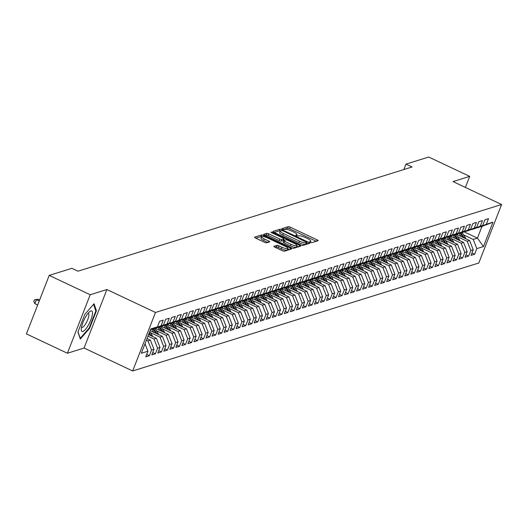 <?xml version="1.0" encoding="UTF-8"?>
<svg xmlns="http://www.w3.org/2000/svg" width="528" height="528" viewBox="0 0 528 528"><rect width="100%" height="100%" fill="white"/><g stroke="black" fill="none" stroke-linecap="round" stroke-linejoin="round"><path stroke-width="0.79" d="M310.286 242.319L311.738 242.682L318.021 240.722A1.716 0.403 21.3 0 0 318.127 240.643A1.716 0.403 21.3 0 0 317.123 239.837L290.294 227.179A1.716 0.403 21.3 0 0 288.215 226.657L281.86 228.67L284.018 229.601L284.83 229.35A5.485 1.287 21.3 0 1 291.489 231.007L293.726 232.063A5.485 1.287 21.3 0 1 296.947 234.643A5.485 1.287 21.3 0 1 296.604 234.901L295.72 235.211L296.419 235.778L298.69 235.891A5.485 1.287 21.3 0 1 305.356 237.547L307.586 238.603A5.485 1.287 21.3 0 1 310.807 241.184A5.485 1.287 21.3 0 1 310.464 241.441L309.58 241.751L310.286 242.319M273.9 246.246A1.716 0.403 21.3 0 0 273.794 246.332A1.716 0.403 21.3 0 0 274.798 247.137L282.328 250.688A1.716 0.403 21.3 0 0 284.407 251.209L291.383 249.031A1.716 0.403 21.3 0 0 291.489 248.952A1.716 0.403 21.3 0 0 290.486 248.14L263.657 235.481A1.716 0.403 21.3 0 0 261.578 234.967L254.602 237.145A1.716 0.403 21.3 0 0 254.496 237.224A1.716 0.403 21.3 0 0 255.499 238.029L264.594 242.319A1.716 0.403 21.3 0 0 266.673 242.84L269.656 241.903A1.716 0.403 21.3 0 0 269.762 241.824A1.716 0.403 21.3 0 0 268.759 241.019L264.251 238.894A4.587 1.076 21.3 0 1 261.558 236.735A4.587 1.076 21.3 0 1 267.412 237.904L285.074 246.239A4.587 1.076 21.3 0 1 287.767 248.398A4.587 1.076 21.3 0 1 281.912 247.223L278.969 245.837A1.716 0.403 21.3 0 0 276.89 245.315L273.821 246.457M90.209 294.743L67.399 353.245L84.084 348.038L106.894 289.535L90.209 294.743L49.21 275.398L71.92 268.316L77.992 271.181L412.064 166.987L405.986 164.116L403.874 169.534M106.894 289.535L155.483 312.464L501.6 204.508L478.79 263.01L132.673 370.966L155.483 312.464M465.386 187.42L469.696 176.378L453.011 181.586L501.6 204.508M469.696 176.378L428.696 157.034L405.986 164.116M300.716 244.952A1.716 0.403 21.3 0 0 302.795 245.474L309.771 243.296A1.716 0.403 21.3 0 0 309.883 243.217A1.716 0.403 21.3 0 0 308.873 242.405L282.044 229.746A1.716 0.403 21.3 0 0 279.965 229.231L272.989 231.409A1.716 0.403 21.3 0 0 272.884 231.488A1.716 0.403 21.3 0 0 273.887 232.294L300.716 244.952M300.577 246.16L293.601 248.338A1.716 0.403 21.3 0 1 291.522 247.817L264.693 235.165A1.716 0.403 21.3 0 1 263.69 234.353A1.716 0.403 21.3 0 1 263.795 234.274L266.779 233.343A1.716 0.403 21.3 0 1 268.864 233.864L279.741 238.993A1.716 0.403 21.3 0 0 281.827 239.514L283.807 238.894A1.716 0.403 21.3 0 0 283.912 238.814A1.716 0.403 21.3 0 0 282.902 238.009L271.577 232.663L270.871 232.096L272.408 232.406L299.68 245.276A1.716 0.403 21.3 0 1 300.689 246.081A1.716 0.403 21.3 0 1 300.577 246.16M464.099 231.818L477.444 238.115L482.005 226.413L492.954 222.202L486.328 224.268L488.519 218.658L484.902 219.787L482.717 225.397L480.302 226.149L482.493 220.539L478.876 221.661L476.692 227.278L474.283 228.03L476.467 222.413L472.857 223.542L470.666 229.159L468.257 229.904L470.448 224.294L466.831 225.423L464.647 231.033L462.231 231.785L464.422 226.175L460.805 227.297L458.621 232.914L456.212 233.666L458.396 228.05L454.786 229.178L452.595 234.795L450.186 235.541L452.377 229.931L448.76 231.059L446.576 236.669L444.16 237.422L446.351 231.812L442.735 232.934L440.55 238.55L438.141 239.303L440.326 233.686L436.715 234.815L434.524 240.431L432.115 241.177L434.306 235.567L430.69 236.696L428.498 242.306L426.089 243.058L428.281 237.448L424.664 238.57L422.479 244.187L420.07 244.939L422.255 239.323L418.645 240.451L416.453 246.068L414.044 246.814L416.236 241.204L412.619 242.332L410.428 247.942L408.019 248.695L410.21 243.085L406.593 244.207L404.408 249.823L401.999 250.576L404.184 244.959L400.574 246.088L398.383 251.704L395.974 252.45L398.165 246.84L394.548 247.969L392.357 253.579L389.948 254.331L392.139 248.721L388.522 249.843L386.338 255.46L383.929 256.212L386.113 250.595L382.503 251.724L380.312 257.341L377.903 258.086L380.094 252.476L376.477 253.605L374.286 259.215L371.877 259.967L374.068 254.357L370.451 255.479L368.267 261.096L365.858 261.848L368.042 256.232L364.432 257.36L362.241 262.977L359.832 263.723L362.023 258.113L358.406 259.241L356.215 264.851L353.806 265.604L355.997 259.994L352.381 261.116L350.196 266.732L347.787 267.485L349.972 261.868L346.361 262.997L344.17 268.613L341.761 269.359L343.952 263.749L340.336 264.878L338.144 270.488L335.735 271.24L337.927 265.63L334.31 266.752L332.125 272.369L329.716 273.121L331.901 267.505L328.291 268.633L326.099 274.25L323.69 274.996L325.882 269.386L322.265 270.514L320.074 276.124L317.665 276.877L319.856 271.267L316.239 272.389L314.054 278.005L311.645 278.758L313.83 273.141L310.22 274.27L308.029 279.886L305.62 280.632L307.811 275.022L304.194 276.151L302.003 281.761L299.594 282.513L301.785 276.903L298.168 278.025L295.984 283.642L293.575 284.394L295.759 278.777L292.149 279.906L289.958 285.523L287.549 286.268L289.74 280.658L286.123 281.787L283.932 287.397L281.523 288.149L283.714 282.539L280.097 283.661L277.913 289.278L275.504 290.03L277.688 284.414L274.078 285.542L271.887 291.159L269.478 291.905L271.669 286.295L268.052 287.423L265.861 293.033L263.452 293.786L265.643 288.176L262.027 289.298L259.842 294.914L257.433 295.667L259.618 290.05L256.007 291.179L253.816 296.795L251.407 297.541L253.598 291.931L249.982 293.06L247.79 298.67L245.381 299.422L247.573 293.812L243.956 294.934L241.771 300.551L239.362 301.303L241.547 295.687L237.937 296.815L235.745 302.432L233.336 303.178L235.528 297.568L231.911 298.696L229.72 304.306L227.311 305.059L229.502 299.449L225.885 300.571L223.7 306.187L221.291 306.94L223.476 301.323L219.866 302.452L217.675 308.068L215.266 308.814L217.457 303.204L213.84 304.333L211.649 309.943L209.24 310.695L211.431 305.085L207.814 306.207L205.63 311.824L203.221 312.576L205.405 306.959L201.795 308.088L199.604 313.705L197.195 314.45L199.386 308.84L195.769 309.969L193.578 315.579L191.169 316.331L193.36 310.721L189.743 311.843L187.559 317.46L185.15 318.212L187.334 312.596L183.724 313.724L181.533 319.341L179.124 320.087L181.309 314.477L177.698 315.605L175.507 321.215L173.098 321.968L175.289 316.358L171.673 317.48L169.488 323.096L167.079 323.849L169.264 318.232L165.653 319.361L163.462 324.977L161.053 325.723L163.238 320.113L159.628 321.242L157.436 326.852L150.526 329.65M492.954 222.202L483.463 246.556L476.837 248.622L473.227 239.428L463.617 234.894M471.966 252.971L474.646 254.232L476.837 248.622M474.646 254.232L471.035 255.361L473.22 249.751L470.811 250.496L467.201 241.309L457.598 236.775M465.94 254.846L468.62 256.113L470.811 250.496M468.62 256.113L465.01 257.242L467.194 251.625L464.785 252.377L461.182 243.19L451.572 238.656M459.921 256.727L462.601 257.994L464.785 252.377M462.601 257.994L458.984 259.116L461.175 253.506L458.766 254.258L455.156 245.065L445.546 240.53M453.895 258.608L456.575 259.868L458.766 254.258M456.575 259.868L452.965 260.997L455.149 255.387L452.74 256.133L449.13 246.946L439.527 242.411M447.869 260.482L450.549 261.749L452.74 256.133M450.549 261.749L446.939 262.878L449.123 257.261L446.714 258.014L443.111 248.827L433.501 244.292M441.85 262.363L444.53 263.63L446.714 258.014M444.53 263.63L440.913 264.752L443.104 259.142L440.695 259.895L437.085 250.701L427.475 246.167M435.824 264.244L438.504 265.505L440.695 259.895M438.504 265.505L434.894 266.633L437.078 261.023L434.669 261.769L431.059 252.582L421.456 248.048M429.799 266.119L432.478 267.386L434.669 261.769M432.478 267.386L428.868 268.514L431.053 262.898L428.644 263.65L425.04 254.463L415.43 249.929M423.779 268L426.459 269.267L428.644 263.65M426.459 269.267L422.842 270.389L425.033 264.779L422.624 265.531L419.014 256.337L409.405 251.803M417.754 269.881L420.433 271.141L422.624 265.531M420.433 271.141L416.823 272.27L419.008 266.66L416.599 267.406L412.988 258.218L403.385 253.684M411.728 271.755L414.407 273.022L416.599 267.406M414.407 273.022L410.797 274.151L412.982 268.534L410.573 269.287L406.969 260.099L397.36 255.565M405.709 273.636L408.388 274.903L410.573 269.287M408.388 274.903L404.771 276.025L406.963 270.415L404.554 271.168L400.943 261.974L391.334 257.44M399.683 275.517L402.362 276.778L404.554 271.168M402.362 276.778L398.752 277.906L400.937 272.296L398.528 273.042L394.918 263.855L385.315 259.321M393.657 277.391L396.337 278.659L398.528 273.042M396.337 278.659L392.726 279.787L394.911 274.171L392.502 274.923L388.898 265.736L379.289 261.202M387.638 279.272L390.317 280.54L392.502 274.923M390.317 280.54L386.701 281.662L388.892 276.052L386.483 276.804L382.873 267.61L373.263 263.076M381.612 281.153L384.292 282.414L386.483 276.804M384.292 282.414L380.681 283.543L382.866 277.933L380.457 278.678L376.847 269.491L367.244 264.957M375.586 283.028L378.266 284.295L380.457 278.678M378.266 284.295L374.656 285.424L376.84 279.807L374.431 280.559L370.828 271.372L361.218 266.838M369.56 284.909L372.247 286.176L374.431 280.559M372.247 286.176L368.63 287.298L370.821 281.688L368.412 282.44L364.802 273.247L355.192 268.712M363.541 286.79L366.221 288.05L368.412 282.44M366.221 288.05L362.604 289.179L364.795 283.569L362.386 284.315L358.776 275.128L349.173 270.593M357.515 288.664L360.195 289.931L362.386 284.315M360.195 289.931L356.585 291.06L358.769 285.443L356.36 286.196L352.757 277.009L343.147 272.474M351.49 290.545L354.176 291.812L356.36 286.196M354.176 291.812L350.559 292.934L352.75 287.324L350.341 288.077L346.731 278.883L337.121 274.349M345.47 292.426L348.15 293.687L350.341 288.077M348.15 293.687L344.533 294.815L346.724 289.205L344.315 289.951L340.705 280.764L331.102 276.23M339.445 294.301L342.124 295.568L344.315 289.951M342.124 295.568L338.514 296.696L340.699 291.08L338.29 291.832L334.686 282.645L325.076 278.111M333.419 296.182L336.105 297.449L338.29 291.832M336.105 297.449L332.488 298.571L334.679 292.961L332.27 293.713L328.66 284.519L319.051 279.985M327.4 298.063L330.079 299.323L332.27 293.713M330.079 299.323L326.462 300.452L328.654 294.842L326.245 295.588L322.634 286.4L313.031 281.866M321.374 299.937L324.053 301.204L326.245 295.588M324.053 301.204L320.443 302.333L322.628 296.716L320.219 297.469L316.615 288.281L307.006 283.747M315.348 301.818L318.034 303.085L320.219 297.469M318.034 303.085L314.417 304.207L316.609 298.597L314.2 299.35L310.589 290.156L300.98 285.622M309.329 303.699L312.008 304.96L314.2 299.35M312.008 304.96L308.392 306.088L310.583 300.478L308.174 301.224L304.564 292.037L294.961 287.503M303.303 305.573L305.983 306.841L308.174 301.224M305.983 306.841L302.372 307.969L304.557 302.353L302.148 303.105L298.544 293.918L288.935 289.384M297.277 307.454L299.963 308.722L302.148 303.105M299.963 308.722L296.347 309.844L298.538 304.234L296.129 304.986L292.519 295.792L282.909 291.258M291.258 309.335L293.938 310.596L296.129 304.986M293.938 310.596L290.321 311.725L292.512 306.115L290.103 306.86L286.493 297.673L276.89 293.139M285.232 311.21L287.912 312.477L290.103 306.86M287.912 312.477L284.302 313.606L286.486 307.989L284.077 308.741L280.474 299.554L270.864 295.02M279.206 313.091L281.893 314.358L284.077 308.741M281.893 314.358L278.276 315.48L280.467 309.87L278.058 310.622L274.448 301.429L264.838 296.894M273.187 314.965L275.867 316.232L278.058 310.622M275.867 316.232L272.25 317.361L274.441 311.751L272.032 312.497L268.422 303.31L258.819 298.775M267.161 316.846L269.841 318.113L272.032 312.497M269.841 318.113L266.231 319.242L268.415 313.625L266.006 314.378L262.403 305.191L252.793 300.656M261.136 318.727L263.822 319.994L266.006 314.378M263.822 319.994L260.205 321.116L262.396 315.506L259.987 316.259L256.377 307.065L246.767 302.531M255.116 320.602L257.796 321.869L259.987 316.259M257.796 321.869L254.179 322.997L256.37 317.387L253.961 318.133L250.351 308.946L240.748 304.412M249.091 322.483L251.77 323.75L253.961 318.133M251.77 323.75L248.16 324.878L250.345 319.262L247.936 320.014L244.332 310.827L234.722 306.293M243.065 324.364L245.751 325.631L247.936 320.014M245.751 325.631L242.134 326.753L244.325 321.143L241.916 321.895L238.306 312.701L228.697 308.167M237.046 326.238L239.725 327.505L241.916 321.895M239.725 327.505L236.108 328.634L238.3 323.024L235.891 323.77L232.28 314.582L222.677 310.048M231.02 328.119L233.699 329.386L235.891 323.77M233.699 329.386L230.089 330.515L232.274 324.898L229.865 325.651L226.261 316.463L216.652 311.929M224.994 330L227.68 331.267L229.865 325.651M227.68 331.267L224.063 332.389L226.255 326.779L223.846 327.532L220.235 318.338L210.626 313.804M218.975 331.874L221.654 333.142L223.846 327.532M221.654 333.142L218.038 334.27L220.229 328.66L217.82 329.406L214.21 320.219L204.607 315.685M212.949 333.755L215.629 335.023L217.82 329.406M215.629 335.023L212.018 336.151L214.203 330.535L211.794 331.287L208.19 322.1L198.581 317.566M206.923 335.636L209.609 336.904L211.794 331.287M209.609 336.904L205.993 338.026L208.184 332.416L205.775 333.168L202.165 323.974L192.555 319.44M200.904 337.511L203.584 338.778L205.775 333.168M203.584 338.778L199.967 339.907L202.158 334.297L199.749 335.042L196.139 325.855L186.536 321.321M194.878 339.392L197.558 340.659L199.749 335.042M197.558 340.659L193.948 341.788L196.132 336.171L193.723 336.923L190.12 327.736L180.51 323.202M188.852 341.273L191.539 342.54L193.723 336.923M191.539 342.54L187.922 343.662L190.113 338.052L187.704 338.804L184.094 329.611L174.484 325.076M182.833 343.147L185.513 344.414L187.704 338.804M185.513 344.414L181.896 345.543L184.087 339.933L181.678 340.679L178.068 331.492L168.458 326.957M176.807 345.028L179.487 346.295L181.678 340.679M179.487 346.295L175.877 347.424L178.061 341.807L175.652 342.56L172.049 333.373L162.439 328.838M170.782 346.909L173.468 348.176L175.652 342.56M173.468 348.176L169.851 349.298L172.042 343.688L169.633 344.441L166.023 335.247L156.413 330.713M164.762 348.784L167.442 350.051L169.633 344.441M167.442 350.051L163.825 351.179L166.016 345.569L163.607 346.315L159.997 337.128L150.388 332.594M158.737 350.665L161.416 351.932L163.607 346.315M161.416 351.932L157.806 353.06L159.991 347.444L157.582 348.196L153.978 339.009L147.985 336.178M152.711 352.546L155.397 353.813L157.582 348.196M155.397 353.813L151.78 354.935L153.971 349.325L151.562 350.077L147.952 340.883L146.428 340.164M146.692 354.42L149.371 355.687L151.562 350.077M149.371 355.687L145.754 356.816L147.946 351.206L141.319 353.272L150.81 328.918L157.436 326.852M152.13 329.003L154.922 328.436L163.462 324.977M161.053 325.723L152.513 329.182M147.946 351.206L145.022 343.768M158.156 327.122L160.948 326.555L169.488 323.096M167.079 323.849L158.539 327.307M147.952 340.883L150.361 340.131L147.048 338.573M153.971 349.325L150.361 340.131M164.175 325.248L166.967 324.674L175.507 321.215M173.098 321.968L164.558 325.426M153.978 339.009L156.387 338.257L148.606 334.587M159.991 347.444L156.387 338.257M170.201 323.367L172.993 322.799L181.533 319.341M179.124 320.087L170.584 323.545M159.997 337.128L162.406 336.376L150.157 330.594M166.016 345.569L162.406 336.376M176.227 321.486L179.018 320.918L187.559 317.46M185.15 318.212L176.609 321.671M166.023 335.247L168.432 334.495L155.278 328.291M172.042 343.688L168.432 334.495M182.246 319.612L185.038 319.037L193.578 315.579M191.169 316.331L182.629 319.79M172.049 333.373L174.458 332.62L161.297 326.41M178.061 341.807L174.458 332.62M188.272 317.731L191.063 317.163L199.604 313.705M197.195 314.45L188.654 317.909M178.068 331.492L180.477 330.739L167.323 324.535M184.087 339.933L180.477 330.739M194.297 315.85L197.089 315.282L205.63 311.824M203.221 312.576L194.68 316.034M184.094 329.611L186.503 328.858L173.349 322.654M190.113 338.052L186.503 328.858M200.317 313.975L203.108 313.401L211.649 309.943M209.24 310.695L200.699 314.153M190.12 327.736L192.529 326.984L179.368 320.773M196.132 336.171L192.529 326.984M206.342 312.094L209.134 311.527L217.675 308.068M215.266 308.814L206.725 312.272M196.139 325.855L198.548 325.103L185.394 318.899M202.158 334.297L198.548 325.103M212.368 310.213L215.16 309.646L223.7 306.187M221.291 306.94L212.751 310.398M202.165 323.974L204.574 323.222L191.42 317.018M208.184 332.416L204.574 323.222M218.387 308.339L221.179 307.765L229.72 304.306M227.311 305.059L218.77 308.517M208.19 322.1L210.599 321.347L197.439 315.137M214.203 330.535L210.599 321.347M224.413 306.458L227.205 305.89L235.745 302.432M233.336 303.178L224.796 306.636M214.21 320.219L216.619 319.466L203.465 313.262M220.229 328.66L216.619 319.466M230.439 304.577L233.231 304.009L241.771 300.551M239.362 301.303L230.822 304.762M220.235 318.338L222.644 317.585L209.491 311.381M226.255 326.779L222.644 317.585M236.458 302.702L239.25 302.128L247.79 298.67M245.381 299.422L236.841 302.881M226.261 316.463L228.67 315.711L215.51 309.5M232.274 324.898L228.67 315.711M242.484 300.821L245.276 300.254L253.816 296.795M251.407 297.541L242.867 301M232.28 314.582L234.689 313.83L221.536 307.626M238.3 323.024L234.689 313.83M248.51 298.94L251.302 298.373L259.842 294.914M257.433 295.667L248.893 299.125M238.306 312.701L240.715 311.949L227.561 305.745M244.325 321.143L240.715 311.949M254.529 297.066L257.327 296.492L265.861 293.033M263.452 293.786L254.912 297.244M244.332 310.827L246.741 310.075L233.581 303.864M250.345 319.262L246.741 310.075M260.555 295.185L263.347 294.617L271.887 291.159M269.478 291.905L260.938 295.37M250.351 308.946L252.76 308.194L239.606 301.99M256.37 317.387L252.76 308.194M266.581 293.304L269.372 292.736L277.913 289.278M275.504 290.03L266.963 293.489M256.377 307.065L258.786 306.313L245.632 300.109M262.396 315.506L258.786 306.313M272.6 291.43L275.398 290.855L283.932 287.397M281.523 288.149L272.983 291.608M262.403 305.191L264.812 304.438L251.651 298.228M268.415 313.625L264.812 304.438M278.626 289.549L281.417 288.981L289.958 285.523M287.549 286.268L279.008 289.733M268.422 303.31L270.831 302.557L257.677 296.353M274.441 311.751L270.831 302.557M284.651 287.668L287.443 287.1L295.984 283.642M293.575 284.394L285.034 287.852M274.448 301.429L276.857 300.676L263.703 294.472M280.467 309.87L276.857 300.676M290.671 285.793L293.469 285.219L302.003 281.761M299.594 282.513L291.053 285.971M280.474 299.554L282.883 298.802L269.722 292.591M286.486 307.989L282.883 298.802M296.696 283.912L299.488 283.345L308.029 279.886M305.62 280.632L297.079 284.097M286.493 297.673L288.902 296.921L275.748 290.717M292.512 306.115L288.902 296.921M302.722 282.031L305.514 281.464L314.054 278.005M311.645 278.758L303.105 282.216M292.519 295.792L294.928 295.04L281.774 288.836M298.538 304.234L294.928 295.04M308.741 280.157L311.54 279.583L320.074 276.124M317.665 276.877L309.124 280.335M298.544 293.918L300.953 293.165L287.793 286.955M304.557 302.353L300.953 293.165M314.767 278.276L317.559 277.708L326.099 274.25M323.69 274.996L315.15 278.461M304.564 292.037L306.973 291.284L293.819 285.08M310.583 300.478L306.973 291.284M320.793 276.395L323.585 275.827L332.125 272.369M329.716 273.121L321.176 276.58M310.589 290.156L312.998 289.403L299.845 283.199M316.609 298.597L312.998 289.403M326.812 274.52L329.611 273.946L338.144 270.488M335.735 271.24L327.195 274.699M316.615 288.281L319.024 287.529L305.864 281.318M322.628 296.716L319.024 287.529M332.838 272.639L335.63 272.072L344.17 268.613M341.761 269.359L333.221 272.824M322.634 286.4L325.043 285.648L311.89 279.444M328.654 294.842L325.043 285.648M338.864 270.758L341.656 270.191L350.196 266.732M347.787 267.485L339.247 270.943M328.66 284.519L331.069 283.767L317.915 277.563M334.679 292.961L331.069 283.767M344.883 268.884L347.681 268.31L356.215 264.851M353.806 265.604L345.272 269.062M334.686 282.645L337.095 281.893L323.935 275.682M340.699 291.08L337.095 281.893M350.909 267.003L353.701 266.435L362.241 262.977M359.832 263.723L351.292 267.188M340.705 280.764L343.114 280.012L329.96 273.808M346.724 289.205L343.114 280.012M356.935 265.122L359.726 264.554L368.267 261.096M365.858 261.848L357.317 265.307M346.731 278.883L349.14 278.131L335.986 271.927M352.75 287.324L349.14 278.131M362.954 263.248L365.752 262.673L374.286 259.215M371.877 259.967L363.343 263.426M352.757 277.009L355.166 276.256L342.005 270.046M358.769 285.443L355.166 276.256M368.98 261.367L371.771 260.799L380.312 257.341M377.903 258.086L369.362 261.551M358.776 275.128L361.185 274.375L348.031 268.171M364.795 283.569L361.185 274.375M375.005 259.486L377.797 258.918L386.338 255.46M383.929 256.212L375.388 259.67M364.802 273.247L367.211 272.494L354.057 266.29M370.821 281.688L367.211 272.494M381.025 257.611L383.823 257.037L392.357 253.579M389.948 254.331L381.414 257.789M370.828 271.372L373.237 270.62L360.076 264.409M376.84 279.807L373.237 270.62M387.05 255.73L389.842 255.163L398.383 251.704M395.974 252.45L387.433 255.915M376.847 269.491L379.256 268.739L366.102 262.535M382.866 277.933L379.256 268.739M393.076 253.849L395.868 253.282L404.408 249.823M401.999 250.576L393.459 254.034M382.873 267.61L385.282 266.858L372.128 260.654M388.892 276.052L385.282 266.858M399.095 251.975L401.894 251.401L410.428 247.942M408.019 248.695L399.485 252.153M388.898 265.736L391.307 264.983L378.147 258.773M394.911 274.171L391.307 264.983M405.121 250.094L407.913 249.526L416.453 246.068M414.044 246.814L405.504 250.279M394.918 263.855L397.327 263.102L384.173 256.898M400.937 272.296L397.327 263.102M411.147 248.213L413.939 247.645L422.479 244.187M420.07 244.939L411.53 248.398M400.943 261.974L403.352 261.221L390.199 255.017M406.963 270.415L403.352 261.221M417.166 246.338L419.965 245.764L428.498 242.306M426.089 243.058L417.556 246.517M406.969 260.099L409.378 259.347L396.218 253.136M412.982 268.534L409.378 259.347M423.192 244.457L425.984 243.89L434.524 240.431M432.115 241.177L423.575 244.642M412.988 258.218L415.397 257.466L402.244 251.262M419.008 266.66L415.397 257.466M429.218 242.576L432.01 242.009L440.55 238.55M438.141 239.303L429.601 242.761M419.014 256.337L421.423 255.585L408.269 249.381M425.033 264.779L421.423 255.585M435.237 240.702L438.035 240.128L446.576 236.669M444.16 237.422L435.626 240.88M425.04 254.463L427.449 253.711L414.295 247.5M431.053 262.898L427.449 253.711M441.263 238.821L444.055 238.253L452.595 234.795M450.186 235.541L441.646 239.006M431.059 252.582L433.468 251.83L420.314 245.626M437.078 261.023L433.468 251.83M447.289 236.94L450.08 236.372L458.621 232.914M456.212 233.666L447.671 237.125M437.085 250.701L439.494 249.949L426.34 243.745M443.104 259.142L439.494 249.949M453.308 235.066L456.106 234.491L464.647 231.033M462.231 231.785L453.697 235.244M443.111 248.827L445.52 248.074L432.366 241.864M449.123 257.261L445.52 248.074M459.334 233.185L462.125 232.617L470.666 229.159M468.257 229.904L459.716 233.369M449.13 246.946L451.539 246.193L438.385 239.989M455.149 255.387L451.539 246.193M465.359 231.304L468.151 230.736L476.692 227.278M474.283 228.03L465.742 231.488M455.156 245.065L457.565 244.312L444.411 238.108M461.175 253.506L457.565 244.312M471.379 229.429L474.177 228.855L482.717 225.397M480.302 226.149L471.768 229.607M461.182 243.19L463.591 242.438L450.437 236.227M467.194 251.625L463.591 242.438M477.404 227.548L482.005 226.413M486.328 224.268L477.787 227.733M467.201 241.309L469.61 240.557L456.456 234.353M473.22 249.751L469.61 240.557M49.21 275.398L26.4 333.901L67.399 353.245M84.084 348.038L132.673 370.966M473.227 239.428L477.444 238.115L483.463 246.556M89.555 328.376L96.419 310.761L94.043 303.765L84.797 314.384L77.926 332.006L80.309 339.002L89.555 328.376L89.06 328.145M316.226 241.283L289.681 228.756A1.716 0.403 21.3 0 0 287.595 228.241L283.404 229.548M280.229 230.894A1.716 0.403 21.3 0 0 279.352 230.809L274.171 232.426M307.976 243.857L306.788 243.296M307.039 242.51L282.856 230.782L280.546 230.683A5.485 1.287 21.3 0 0 280.203 230.941A5.485 1.287 21.3 0 0 283.424 233.528L299.521 241.118A5.485 1.287 21.3 0 0 306.181 242.781L307.039 242.51L306.478 243.943M280.203 230.941L279.589 232.525A5.485 1.287 21.3 0 0 282.803 235.105L283.424 233.528M306.418 244.094L305.56 244.358A5.485 1.287 21.3 0 1 298.901 242.702L282.803 235.105M264.977 235.297L266.165 234.92L266.779 233.343M283.272 240.266A1.716 0.403 21.3 0 1 283.292 240.398A1.716 0.403 21.3 0 1 283.186 240.478L281.206 241.098A1.716 0.403 21.3 0 1 279.127 240.577L268.244 235.442A1.716 0.403 21.3 0 0 266.165 234.92M283.615 239.567L284.922 240.181M296.776 245.777L298.782 246.721M291.034 244.319A4.587 1.076 21.3 0 0 296.888 245.494A4.587 1.076 21.3 0 0 294.195 243.335L287.971 240.398A1.716 0.403 21.3 0 0 285.892 239.884L283.912 240.497A1.716 0.403 21.3 0 0 283.807 240.577A1.716 0.403 21.3 0 0 284.81 241.388L291.034 244.319L290.413 245.903A4.587 1.076 21.3 0 0 296.267 247.078L296.888 245.494M283.826 240.709L283.292 242.081A1.716 0.403 21.3 0 0 283.186 242.161A1.716 0.403 21.3 0 0 284.196 242.966L284.81 241.388M290.413 245.903L284.196 242.966M287.767 248.398L287.146 249.975A4.587 1.076 21.3 0 1 281.299 248.807L278.355 247.414A1.716 0.403 21.3 0 0 276.269 246.899L275.081 247.269M261.558 236.735L260.944 238.313A4.587 1.076 21.3 0 0 263.637 240.471L264.251 238.894M267.861 242.464L263.637 240.471M261.683 236.59A1.716 0.403 21.3 0 0 260.957 236.544L255.783 238.161M289.588 249.592L287.654 248.681M95.641 310.391L96.419 310.761M465.835 238.775A4.627 4.316 -107.3 0 0 465.247 237.461L462.158 232.604M461.036 236.511L459.01 233.317M457.439 234.815L457.004 234.128M464.224 238.016A4.627 4.316 -107.3 0 0 464.105 237.824L461.017 232.96M460.297 233.185L462.997 237.435M459.809 240.656A4.627 4.316 -107.3 0 0 459.228 239.342L456.139 234.478M455.011 238.392L452.984 235.198M451.414 236.689L450.978 236.009M458.198 239.89A4.627 4.316 -107.3 0 0 458.08 239.699L454.997 234.841M454.271 235.066L456.971 239.316M453.79 242.53A4.627 4.316 -107.3 0 0 453.202 241.223L450.113 236.359M448.991 240.266L446.959 237.072M445.388 238.57L444.959 237.884M452.173 241.771A4.627 4.316 -107.3 0 0 452.06 241.58L448.972 236.716M448.246 236.947L450.945 241.19M81.477 327.433A11.352 3.115 115.3 0 0 81.272 329.505A11.352 3.115 115.3 0 0 86.137 328.568A11.352 3.115 115.3 0 0 92.268 315.044A11.352 3.115 115.3 0 0 89.687 311.659A11.352 3.115 115.3 0 0 81.477 327.433M81.517 327.215A7.768 2.132 115.3 0 0 81.761 327.419A7.768 2.132 115.3 0 0 85.556 323.968A7.768 2.132 115.3 0 0 88.77 316.147A7.768 2.132 115.3 0 0 88.387 313.361A7.768 2.132 115.3 0 0 88.084 313.309M93.575 304.306L95.832 310.946L89.173 328.02L80.216 338.309L78.005 331.808M447.764 244.411A4.627 4.316 -107.3 0 0 447.176 243.098L444.088 238.24M442.966 242.147L440.939 238.953M439.369 240.451L438.933 239.765M446.153 243.652A4.627 4.316 -107.3 0 0 446.035 243.461L442.946 238.597M442.226 238.821L444.926 243.071M441.738 246.292A4.627 4.316 -107.3 0 0 441.157 244.979L438.068 240.115M436.94 244.028L434.914 240.834M433.343 242.326L432.907 241.646M440.128 245.527A4.627 4.316 -107.3 0 0 440.009 245.335L436.927 240.478M436.201 240.702L438.9 244.952M435.719 248.167A4.627 4.316 -107.3 0 0 435.131 246.86L432.043 241.996M430.921 245.903L428.888 242.708M427.317 244.207L426.888 243.52M434.102 247.408A4.627 4.316 -107.3 0 0 433.99 247.216L430.901 242.352M430.175 242.583L432.874 246.827M429.693 250.048A4.627 4.316 -107.3 0 0 429.106 248.734L426.017 243.877M424.895 247.784L422.869 244.589M421.298 246.088L420.862 245.401M428.083 249.289A4.627 4.316 -107.3 0 0 427.964 249.097L424.875 244.233M424.156 244.457L426.855 248.708M423.667 251.929A4.627 4.316 -107.3 0 0 423.086 250.615L419.998 245.751M418.869 249.665L416.843 246.47M415.272 247.962L414.836 247.282M422.057 251.163A4.627 4.316 -107.3 0 0 421.938 250.972L418.856 246.114M418.13 246.338L420.829 250.589M417.648 253.803A4.627 4.316 -107.3 0 0 417.061 252.496L413.972 247.632M412.85 251.539L410.817 248.345M409.246 249.843L408.817 249.157M416.031 253.044A4.627 4.316 -107.3 0 0 415.919 252.853L412.83 247.988M412.104 248.219L414.803 252.463M411.622 255.684A4.627 4.316 -107.3 0 0 411.035 254.371L407.946 249.513M406.824 253.42L404.798 250.226M403.227 251.724L402.791 251.038M410.012 254.925A4.627 4.316 -107.3 0 0 409.893 254.734L406.804 249.869M406.085 250.094L408.784 254.344M405.596 257.565A4.627 4.316 -107.3 0 0 405.016 256.252L401.927 251.387M400.798 255.301L398.772 252.107M397.201 253.598L396.766 252.919M403.986 256.799A4.627 4.316 -107.3 0 0 403.867 256.608L400.785 251.75M400.059 251.975L402.758 256.225M399.577 259.439A4.627 4.316 -107.3 0 0 398.99 258.133L395.901 253.268M394.779 257.176L392.746 253.981M391.175 255.479L390.746 254.793M397.96 258.68A4.627 4.316 -107.3 0 0 397.848 258.489L394.759 253.625M394.033 253.856L396.733 258.1M393.551 261.32A4.627 4.316 -107.3 0 0 392.964 260.007L389.875 255.149M388.753 259.057L386.727 255.862M385.156 257.36L384.721 256.674M391.941 260.561A4.627 4.316 -107.3 0 0 391.822 260.37L388.733 255.506M388.014 255.73L390.713 259.981M387.526 263.201A4.627 4.316 -107.3 0 0 386.945 261.888L383.856 257.024M382.727 260.938L380.701 257.743M379.13 259.235L378.695 258.555M385.915 262.436A4.627 4.316 -107.3 0 0 385.796 262.244L382.714 257.387M381.988 257.611L384.688 261.862M381.506 265.076A4.627 4.316 -107.3 0 0 380.919 263.769L377.83 258.905M376.708 262.812L374.675 259.618M373.105 261.116L372.676 260.429M379.889 264.317A4.627 4.316 -107.3 0 0 379.777 264.125L376.688 259.261M375.962 259.492L378.662 263.736M375.481 266.957A4.627 4.316 -107.3 0 0 374.893 265.643L371.804 260.786M370.682 264.693L368.656 261.499M367.085 262.997L366.65 262.31M373.87 266.198A4.627 4.316 -107.3 0 0 373.751 266.006L370.663 261.142M369.943 261.367L372.643 265.617M369.455 268.838A4.627 4.316 -107.3 0 0 368.874 267.524L365.785 262.66M364.657 266.574L362.63 263.38M361.06 264.871L360.624 264.191M367.844 268.072A4.627 4.316 -107.3 0 0 367.726 267.881L364.643 263.023M363.917 263.248L366.617 267.498M363.436 270.712A4.627 4.316 -107.3 0 0 362.848 269.405L359.759 264.541M358.637 268.448L356.605 265.254M355.034 266.752L354.598 266.066M361.819 269.953A4.627 4.316 -107.3 0 0 361.706 269.762L358.618 264.898M357.892 265.129L360.591 269.372M357.41 272.593A4.627 4.316 -107.3 0 0 356.822 271.28L353.734 266.422M352.612 270.329L350.585 267.135M349.015 268.633L348.579 267.947M355.799 271.834A4.627 4.316 -107.3 0 0 355.681 271.643L352.592 266.779M351.872 267.003L354.572 271.253M351.384 274.474A4.627 4.316 -107.3 0 0 350.803 273.161L347.714 268.297M346.586 272.21L344.56 269.016M342.989 270.508L342.553 269.828M349.774 273.709A4.627 4.316 -107.3 0 0 349.655 273.517L346.566 268.66M345.847 268.884L348.546 273.134M345.365 276.349A4.627 4.316 -107.3 0 0 344.777 275.042L341.689 270.178M340.56 274.085L338.534 270.89M336.963 272.389L336.527 271.702M343.748 275.59A4.627 4.316 -107.3 0 0 343.636 275.398L340.547 270.534M339.821 270.765L342.52 275.009M339.339 278.23A4.627 4.316 -107.3 0 0 338.752 276.916L335.663 272.059M334.541 275.966L332.515 272.771M330.944 274.27L330.508 273.583M337.729 277.471A4.627 4.316 -107.3 0 0 337.61 277.279L334.521 272.415M333.802 272.639L336.501 276.89M333.313 280.111A4.627 4.316 -107.3 0 0 332.732 278.797L329.644 273.933M328.515 277.847L326.489 274.652M324.918 276.144L324.482 275.464M331.703 279.345A4.627 4.316 -107.3 0 0 331.584 279.154L328.495 274.296M327.776 274.52L330.475 278.771M327.294 281.985A4.627 4.316 -107.3 0 0 326.707 280.678L323.618 275.814M322.489 279.721L320.463 276.527M318.892 278.025L318.457 277.339M325.677 281.226A4.627 4.316 -107.3 0 0 325.565 281.035L322.476 276.17M321.75 276.401L324.449 280.645M321.268 283.866A4.627 4.316 -107.3 0 0 320.681 282.553L317.592 277.695M316.47 281.602L314.437 278.408M312.873 279.906L312.437 279.22M319.658 283.107A4.627 4.316 -107.3 0 0 319.539 282.916L316.45 278.051M315.731 278.276L318.424 282.526M315.242 285.747A4.627 4.316 -107.3 0 0 314.662 284.434L311.573 279.569M310.444 283.483L308.418 280.289M306.847 281.78L306.412 281.101M313.632 284.981A4.627 4.316 -107.3 0 0 313.513 284.79L310.424 279.932M309.705 280.157L312.404 284.407M309.223 287.621A4.627 4.316 -107.3 0 0 308.636 286.315L305.547 281.45M304.418 285.358L302.392 282.163M300.821 283.661L300.386 282.975M307.606 286.862A4.627 4.316 -107.3 0 0 307.494 286.671L304.405 281.807M303.679 282.038L306.379 286.282M303.197 289.502A4.627 4.316 -107.3 0 0 302.61 288.189L299.521 283.331M298.399 287.239L296.366 284.044M294.802 285.542L294.367 284.856M301.587 288.743A4.627 4.316 -107.3 0 0 301.468 288.552L298.379 283.688M297.66 283.912L300.353 288.163M297.172 291.383A4.627 4.316 -107.3 0 0 296.591 290.07L293.502 285.206M292.373 289.12L290.347 285.925M288.776 287.417L288.341 286.737M295.561 290.618A4.627 4.316 -107.3 0 0 295.442 290.426L292.354 285.569M291.634 285.793L294.334 290.044M291.152 293.258A4.627 4.316 -107.3 0 0 290.565 291.951L287.476 287.087M286.348 290.994L284.321 287.8M282.751 289.298L282.315 288.611M289.535 292.499A4.627 4.316 -107.3 0 0 289.423 292.307L286.334 287.443M285.608 287.674L288.308 291.918M285.127 295.139A4.627 4.316 -107.3 0 0 284.539 293.825L281.45 288.968M280.328 292.875L278.296 289.681M276.731 291.179L276.296 290.492M283.516 294.38A4.627 4.316 -107.3 0 0 283.397 294.182L280.309 289.324M279.589 289.549L282.282 293.799M279.101 297.02A4.627 4.316 -107.3 0 0 278.52 295.706L275.431 290.842M274.303 294.756L272.276 291.562M270.706 293.053L270.27 292.373M277.49 296.254A4.627 4.316 -107.3 0 0 277.372 296.063L274.283 291.205M273.563 291.43L276.263 295.68M273.082 298.894A4.627 4.316 -107.3 0 0 272.494 297.587L269.405 292.723M268.277 296.63L266.251 293.436M264.68 294.934L264.244 294.248M271.465 298.135A4.627 4.316 -107.3 0 0 271.352 297.944L268.264 293.08M267.538 293.311L270.237 297.554M267.056 300.775A4.627 4.316 -107.3 0 0 266.468 299.462L263.38 294.604M262.258 298.511L260.225 295.317M258.661 296.815L258.225 296.129M265.445 300.016A4.627 4.316 -107.3 0 0 265.327 299.818L262.238 294.961M261.518 295.185L264.211 299.435M261.03 302.656A4.627 4.316 -107.3 0 0 260.449 301.343L257.36 296.479M256.232 300.392L254.206 297.198M252.635 298.69L252.199 298.01M259.42 301.891A4.627 4.316 -107.3 0 0 259.301 301.699L256.212 296.842M255.493 297.066L258.192 301.316M255.011 304.531A4.627 4.316 -107.3 0 0 254.423 303.224L251.335 298.36M250.206 302.267L248.18 299.072M246.609 300.571L246.173 299.884M253.394 303.772A4.627 4.316 -107.3 0 0 253.282 303.58L250.193 298.716M249.467 298.947L252.166 303.191M248.985 306.412A4.627 4.316 -107.3 0 0 248.398 305.098L245.309 300.241M244.187 304.148L242.154 300.953M240.59 302.452L240.154 301.765M247.368 305.653A4.627 4.316 -107.3 0 0 247.256 305.455L244.167 300.597M243.448 300.821L246.14 305.072M242.959 308.293A4.627 4.316 -107.3 0 0 242.378 306.979L239.29 302.115M238.161 306.029L236.135 302.834M234.564 304.326L234.128 303.646M241.349 307.527A4.627 4.316 -107.3 0 0 241.23 307.336L238.141 302.478M237.422 302.702L240.121 306.953M236.94 310.167A4.627 4.316 -107.3 0 0 236.353 308.86L233.264 303.996M232.135 307.903L230.109 304.709M228.538 306.207L228.103 305.521M235.323 309.408A4.627 4.316 -107.3 0 0 235.211 309.217L232.122 304.352M231.396 304.583L234.095 308.827M230.914 312.048A4.627 4.316 -107.3 0 0 230.327 310.735L227.238 305.877M226.116 309.784L224.083 306.59M222.519 308.088L222.083 307.402M229.297 311.289A4.627 4.316 -107.3 0 0 229.185 311.091L226.096 306.233M225.377 306.458L228.07 310.708M224.888 313.929A4.627 4.316 -107.3 0 0 224.308 312.616L221.219 307.751M220.09 311.665L218.064 308.471M216.493 309.962L216.058 309.283M223.278 313.163A4.627 4.316 -107.3 0 0 223.159 312.972L220.07 308.114M219.351 308.339L222.05 312.589M218.869 315.803A4.627 4.316 -107.3 0 0 218.282 314.497L215.193 309.632M214.064 313.54L212.038 310.345M210.467 311.843L210.032 311.157M217.252 315.044A4.627 4.316 -107.3 0 0 217.14 314.853L214.051 309.989M213.325 310.22L216.025 314.464M212.843 317.684A4.627 4.316 -107.3 0 0 212.256 316.371L209.167 311.513M208.045 315.421L206.012 312.226M204.442 313.724L204.013 313.038M211.226 316.925A4.627 4.316 -107.3 0 0 211.114 316.727L208.025 311.87M207.306 312.094L209.999 316.345M206.818 319.565A4.627 4.316 -107.3 0 0 206.237 318.252L203.148 313.388M202.019 317.302L199.993 314.107M198.422 315.599L197.987 314.919M205.207 318.8A4.627 4.316 -107.3 0 0 205.088 318.608L202 313.751M201.28 313.975L203.98 318.226M200.798 321.44A4.627 4.316 -107.3 0 0 200.211 320.133L197.122 315.269M195.994 319.176L193.967 315.982M192.397 317.48L191.961 316.793M199.181 320.681A4.627 4.316 -107.3 0 0 199.069 320.489L195.98 315.625M195.254 315.856L197.954 320.1M194.773 323.321A4.627 4.316 -107.3 0 0 194.185 322.007L191.096 317.15M189.974 321.057L187.942 317.863M186.371 319.361L185.942 318.674M193.156 322.562A4.627 4.316 -107.3 0 0 193.043 322.364L189.955 317.506M189.235 317.731L191.928 321.981M188.747 325.202A4.627 4.316 -107.3 0 0 188.166 323.888L185.077 319.024M183.949 322.938L181.922 319.744M180.352 321.235L179.916 320.555M187.136 324.436A4.627 4.316 -107.3 0 0 187.018 324.245L183.929 319.387M183.209 319.612L185.909 323.862M182.728 327.076A4.627 4.316 -107.3 0 0 182.14 325.769L179.051 320.905M177.923 324.812L175.897 321.618M174.326 323.116L173.89 322.43M181.111 326.317A4.627 4.316 -107.3 0 0 180.998 326.126L177.91 321.262M177.184 321.493L179.883 325.736M176.702 328.957A4.627 4.316 -107.3 0 0 176.114 327.644L173.026 322.786M171.904 326.693L169.871 323.499M168.3 324.997L167.871 324.311M175.085 328.198A4.627 4.316 -107.3 0 0 174.973 328L171.884 323.143M171.164 323.367L173.857 327.617M170.676 330.838A4.627 4.316 -107.3 0 0 170.095 329.525L167.006 324.661M165.878 328.574L163.852 325.38M162.281 326.872L161.845 326.192M169.066 330.073A4.627 4.316 -107.3 0 0 168.947 329.881L165.858 325.024M165.139 325.248L167.838 329.498M164.657 332.713A4.627 4.316 -107.3 0 0 164.069 331.406L160.981 326.542M159.852 330.449L157.826 327.254M156.255 328.753L155.819 328.066M163.04 331.954A4.627 4.316 -107.3 0 0 162.921 331.762L159.839 326.898M159.113 327.129L161.812 331.373M158.631 334.594A4.627 4.316 -107.3 0 0 158.044 333.28L154.955 328.423M153.833 332.33L151.8 329.135M157.014 333.835A4.627 4.316 -107.3 0 0 156.902 333.637L153.813 328.779M153.094 329.003L155.786 333.254M152.605 336.475A4.627 4.316 -107.3 0 0 152.024 335.161L149.767 331.61M150.995 335.709A4.627 4.316 -107.3 0 0 150.876 335.518L149.246 332.944M148.916 333.788L149.767 335.135M39.6 300.043L37.917 299.251L36.412 299.719L34.874 303.673L37.673 304.993M34.874 303.673L33.812 301.415L34.426 299.831L36.412 299.719L39.211 301.039M34.426 299.831L37.917 299.251M310.154 242.253L310.464 241.441M296.287 235.712L296.604 234.901M287.595 228.241L288.215 226.657M289.681 228.756L290.294 227.179M316.602 241.164L317.123 239.837M279.352 230.809L279.965 229.231M281.78 230.426L282.044 229.746M308.359 243.738L308.873 242.405M298.901 242.702L299.521 241.118M305.56 244.358L306.181 242.781M268.244 235.442L268.864 233.864M279.127 240.577L279.741 238.993M281.206 241.098L281.827 239.514M283.186 240.478L283.807 238.894M272.191 232.954L272.408 232.406M299.165 246.602L299.68 245.276M276.269 246.899L276.89 245.315M278.355 247.414L278.969 245.837M281.299 248.807L281.912 247.223M268.244 242.345L268.759 241.019M260.957 236.544L261.578 234.967M263.248 236.537L263.657 235.481M289.971 249.473L290.486 248.14M464.105 237.824L465.247 237.461M458.08 239.699L459.228 239.342M452.06 241.58L453.202 241.223M446.035 243.461L447.176 243.098M440.009 245.335L441.157 244.979M433.99 247.216L435.131 246.86M427.964 249.097L429.106 248.734M421.938 250.972L423.086 250.615M415.919 252.853L417.061 252.496M409.893 254.734L411.035 254.371M403.867 256.608L405.016 256.252M397.848 258.489L398.99 258.133M391.822 260.37L392.964 260.007M385.796 262.244L386.945 261.888M379.777 264.125L380.919 263.769M373.751 266.006L374.893 265.643M367.726 267.881L368.874 267.524M361.706 269.762L362.848 269.405M355.681 271.643L356.822 271.28M349.655 273.517L350.803 273.161M343.636 275.398L344.777 275.042M337.61 277.279L338.752 276.916M331.584 279.154L332.732 278.797M325.565 281.035L326.707 280.678M319.539 282.916L320.681 282.553M313.513 284.79L314.662 284.434M307.494 286.671L308.636 286.315M301.468 288.552L302.61 288.189M295.442 290.426L296.591 290.07M289.423 292.307L290.565 291.951M283.397 294.182L284.539 293.825M277.372 296.063L278.52 295.706M271.352 297.944L272.494 297.587M265.327 299.818L266.468 299.462M259.301 301.699L260.449 301.343M253.282 303.58L254.423 303.224M247.256 305.455L248.398 305.098M241.23 307.336L242.378 306.979M235.211 309.217L236.353 308.86M229.185 311.091L230.327 310.735M223.159 312.972L224.308 312.616M217.14 314.853L218.282 314.497M211.114 316.727L212.256 316.371M205.088 318.608L206.237 318.252M199.069 320.489L200.211 320.133M193.043 322.364L194.185 322.007M187.018 324.245L188.166 323.888M180.998 326.126L182.14 325.769M174.973 328L176.114 327.644M168.947 329.881L170.095 329.525M162.921 331.762L164.069 331.406M156.902 333.637L158.044 333.28M150.876 335.518L152.024 335.161M310.352 242.352L310.807 241.184M296.492 235.811L296.947 234.643M306.497 244.035L307.111 242.458M283.292 240.398L283.912 238.814M283.186 242.161L283.807 240.577"/></g></svg>
